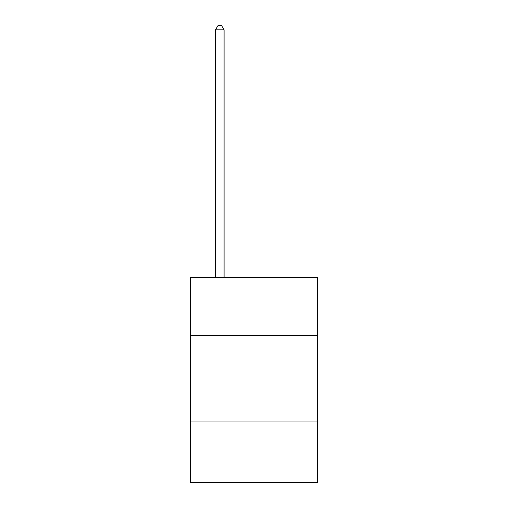 <?xml version="1.0" encoding="UTF-8"?>
<svg xmlns="http://www.w3.org/2000/svg" width="508" height="508" viewBox="0 0 508 508"><rect width="100%" height="100%" fill="white"/><g stroke="black" fill="none" stroke-linecap="round" stroke-linejoin="round"><path stroke-width="0.76" d="M317.265 335.559L317.265 277.425L190.735 277.425L190.735 335.559L317.265 335.559L317.265 482.6L190.735 482.6L190.735 335.559M317.265 421.049L190.735 421.049M224.079 277.425L224.079 29.845L215.532 29.845L215.532 277.425M215.532 29.845L218.097 25.4L221.513 25.4L224.079 29.845"/></g></svg>
